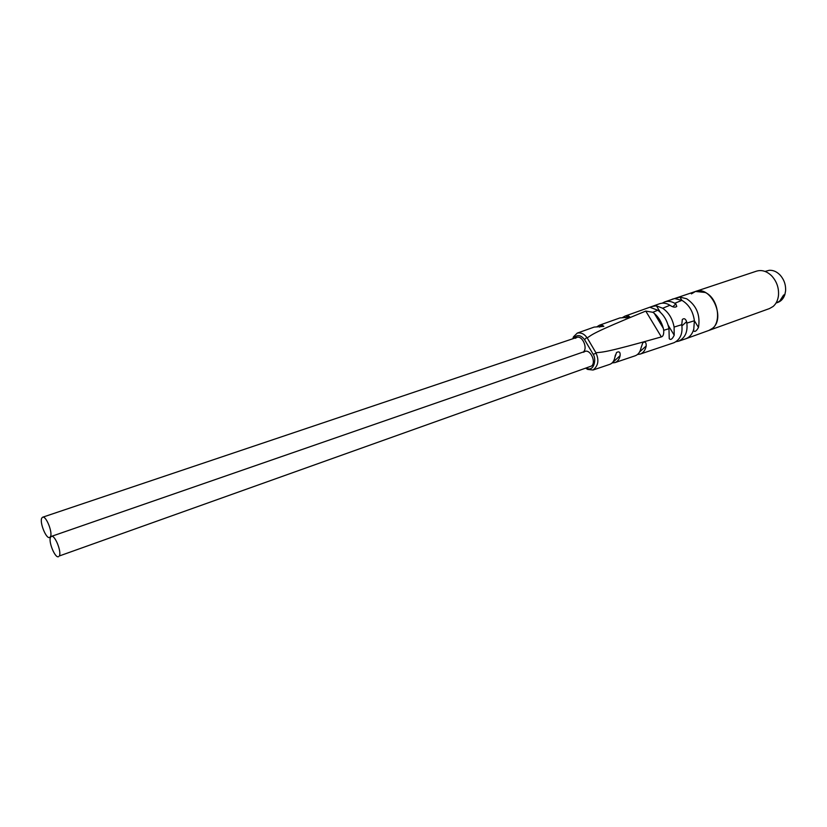 <?xml version="1.0" encoding="UTF-8"?>
<svg xmlns="http://www.w3.org/2000/svg" width="827" height="827" viewBox="0 0 827 827"><rect width="100%" height="100%" fill="white"/><g stroke="black" fill="none" stroke-linecap="round" stroke-linejoin="round"><path stroke-width="1.24" d="M712.543 328.298L708.987 330.397L769.503 308.554L773.111 306.476C776.108 303.891 777.887 300.253 778.465 295.559C779.044 287.982 776.76 281.397 771.622 275.805C766.784 271.184 761.76 269.623 756.529 271.142L695.486 291.455C710.827 285.098 726.127 317.992 712.543 328.298M691.393 293.895L695.486 291.455L664.65 301.917C668.009 300.852 671.369 301.307 674.749 303.282L675.814 303.933L676.775 306.435C675.401 307.561 673.395 307.344 670.759 305.783L669.932 305.256L662.665 308.244C668.702 312.441 672.516 318.715 674.098 327.068L674.212 335.193C672.341 339.142 670.687 340.3 669.239 338.677L668.96 328.681L663.709 330.314C663.936 334.18 663.151 336.393 661.352 336.92C604.268 353.088 603.483 351.878 595.936 352.767L596.122 353.274L593.155 354.276L584.544 339.618C580.668 334.666 576.946 334.315 573.369 338.574M769.234 270.377L769.451 270.305C773.276 270.129 776.801 271.701 780.037 274.998C784.099 279.557 785.95 284.881 785.578 290.97L784.854 294.608L783.603 295.053L779.727 301.059L776.625 302.847C779.851 301.628 782.135 299.136 783.5 295.373L784.761 294.639M776.625 302.847L777.876 302.403C781.101 301.173 783.386 298.681 784.751 294.929M769.162 270.326L765.037 271.432M695.486 291.455L705.297 292.489C719.562 298.878 722.157 326.706 708.987 330.397L685.821 338.76C689.708 337.261 692.364 334.056 693.781 329.136L694.391 320.752L686.844 323.109C687.816 331.947 685.107 337.964 678.698 341.148L676.166 341.665M693.781 329.136L693.615 330.883C694.887 332.144 696.51 331.007 698.484 327.451C700.469 315.046 696.52 305.473 686.637 298.754L679.918 297.11L672.113 299.24M678.698 341.148L685.821 338.76M675.183 298.692L681.903 300.346C688.912 304.522 693.078 311.324 694.391 320.752M585.981 368.346L587.656 369.421L593.042 370.02C598.19 365.927 599.213 360.345 596.122 353.274M593.042 370.02L609.809 364.345C612.383 363.373 614.058 361.13 614.802 357.605L616.539 352.498C619.237 351.082 620.426 352.126 620.116 355.641C619.34 359.28 617.624 361.595 614.957 362.608L635.229 355.765C638.258 354.607 640.201 351.982 641.039 347.867L642.817 342.771C645.174 341.272 646.301 342.326 646.207 345.955C645.339 350.183 643.334 352.891 640.201 354.08L674.026 342.709C680.321 339.546 682.906 333.539 681.768 324.691L674.098 327.068M640.201 354.08L637.493 354.494M614.957 362.608L612.125 362.929M681.768 324.691L682.316 319.47C684.125 318.013 685.562 318.736 686.627 321.662L686.844 323.109M662.241 303.158L664.65 301.917M668.96 328.681C667.306 320.587 663.585 314.446 657.785 310.239L652.813 312.286L654.291 313.371C658.592 317.123 661.6 322.096 663.306 328.278L663.709 330.314M572.811 338.76L573.493 336.796L577.277 333.085C581.092 332.444 584.275 333.901 586.829 337.478L587.191 337.871C592.918 334.346 590.55 333.674 645.763 311.076L652.813 312.286M657.785 310.239L650.353 307.437C650.436 306.817 652.462 306.29 656.421 305.835L662.665 308.244M669.932 305.256C666.541 303.137 663.151 302.61 659.77 303.674L624.985 316.121L628.096 315.718L630.102 317.175L619.919 317.919L599.379 325.238L601.891 324.887L603.855 326.376L594.168 327.089L577.277 333.085M622.555 317.516L624.985 316.121M596.918 326.779L599.379 325.238M58.51 556.695C55.047 558.494 48.049 541.147 50.602 537.147L51.408 536.382C54.861 534.552 61.911 552.116 59.275 555.982L591.625 365.999C596.381 362.092 590.385 349.066 584.927 351.423L583.583 352.261M583.397 351.961L583.397 351.951C588.059 348.012 582.208 335.131 576.812 337.416L575.406 338.295M614.792 357.688L615.371 355.041M586.57 368.139C593.786 372.264 596.794 359.321 593.155 354.276M586.829 337.478L584.544 339.618M595.936 352.767L587.191 337.871M50.406 536.723L49.61 537.488C46.188 539.235 39.334 522.116 41.805 518.033L42.642 517.216C46.054 515.448 52.969 532.774 50.406 536.723M698.484 327.451L694.401 320.773M681.882 300.335L679.918 297.11M686.627 321.662L681.913 325.879M675.814 303.933L672.744 306.776M681.903 300.346L674.749 303.282M674.212 335.193L668.092 325.104M660.318 312.265L656.421 305.835M628.096 315.718L625.843 317.878M601.891 324.887L599.616 327.11M661.352 336.92L645.763 311.076M663.306 328.278L654.291 313.371M620.116 355.641L612.218 362.929M646.207 345.955L639.602 351.951M587.656 369.421L586.457 368.18M573.493 336.796L573.297 338.594M49.61 537.488L50.612 537.147M42.642 517.216L576.812 337.416M51.408 536.382L584.927 351.423"/></g></svg>
